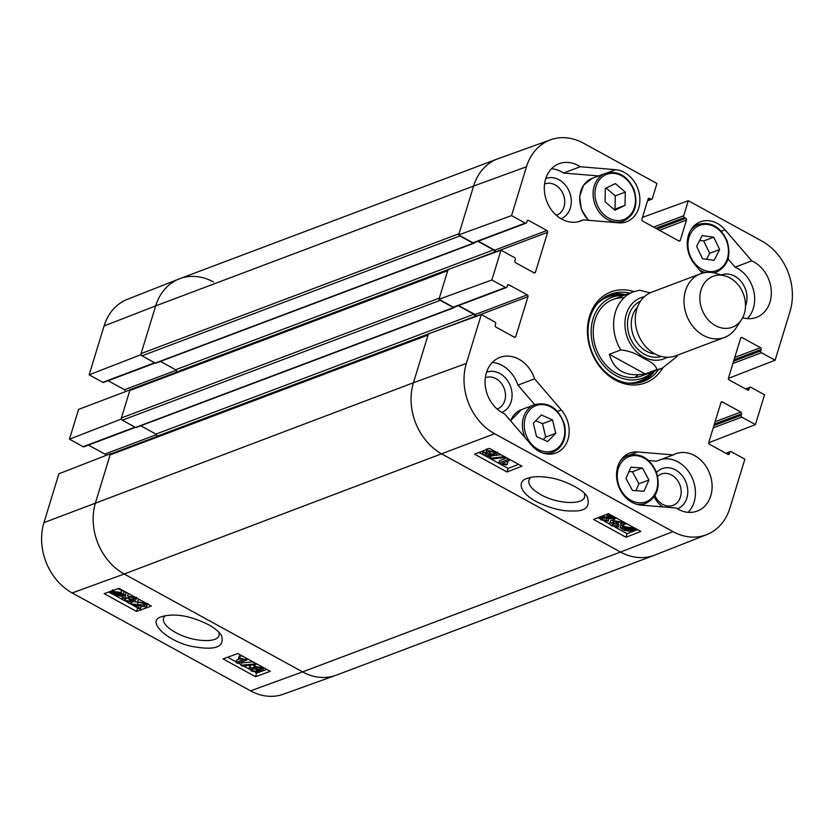 <?xml version="1.0" encoding="UTF-8"?>
<svg xmlns="http://www.w3.org/2000/svg" width="834" height="834" viewBox="0 0 834 834"><rect width="100%" height="100%" fill="white"/><g stroke="black" fill="none" stroke-linecap="round" stroke-linejoin="round"><path stroke-width="1.25" d="M144.814 604.473L144.501 605.484L143.552 603.503L137.474 601.752L144.522 603.18C147.097 604.713 147.649 605.797 146.179 606.433C145.648 606.933 143.031 606.672 138.35 605.64L133.972 604.848L140.592 608.486L139.497 608.883L130.573 603.983L144.97 605.088M131.063 602.398L130.573 603.983L126.299 601.616M132.074 602.127L131.553 603.806M132.293 601.418L138.34 602.284M139.716 602.575L142.77 603.128M138.871 599.229L137.474 601.752M147.691 603.399L146.179 606.433M141.29 606.235L140.592 608.486M122.848 595.716L122.098 598.114L122.744 597.457L124.547 598.312L125.381 600.428L130.094 601.251L129.239 599.146L127.946 598.551L133.669 599.396L132.898 597.655L127.331 595.935L133.794 597.3C136.109 598.708 136.64 599.719 135.358 600.334L131.626 600L131.876 602.211L124.443 600.761C122.025 599.344 121.462 598.249 122.744 597.457L123.484 595.069L125.298 595.924L124.089 598.875M124.944 597.071L128.863 598.948M130.458 600.073L130.094 601.251L130.667 600.782M128.509 596.737L127.946 598.551M129.572 596.821L129.114 598.28M133.961 598.458L133.669 599.396L134.118 599.02M128.415 593.495L127.331 595.935M136.766 597.363L135.358 600.334M133.054 600.376L131.876 602.211M113.945 593.485L113.778 594.037L113.226 593.381L121.92 594.736M121.931 594.715L120.826 595.632L113.778 594.037M121.847 594.246L113.122 592.901L114.206 591.963L120.242 592.828L121.847 594.246M117.709 588.7L125.965 592.369L125.496 595.257L123.432 594.944L122.181 596.352L114.133 595.059L111.839 593.172L109.869 592.87L109.588 592.369L111.652 592.682L112.475 589.774M125.965 592.369L125.496 595.257M123.432 594.944L123.192 595.737M109.827 591.577L109.588 592.369M111.652 592.682L112.861 591.243L120.982 592.547L123.265 594.454L125.225 594.757M124.005 592.067L123.265 594.454M256.299 667.242L259.895 667.93L260.615 669.66L257.018 668.983L256.299 667.242L255.809 667.627M261.063 669.285L260.615 669.66L260.906 668.712M251.493 668.493L256.038 669.295L256.924 671.516L252.348 670.692L251.493 668.493L250.888 669.024M257.529 671.016L256.924 671.516L257.31 670.275M253.234 668.378L255.934 669.243M255.027 664.761L254.547 666.314L260.792 667.575C263.148 668.983 263.659 669.994 262.314 670.599L258.467 670.182L258.655 672.444L251.409 671.026L248.928 668.263L249.783 667.554L254.704 668.117L254.547 666.314L253.932 666.825L254.672 664.427M263.763 667.627L262.314 670.599M259.822 670.588L258.655 672.444M248.928 668.263L250.377 665.219M252.765 664.99L254.391 665.344M254.401 663.958L255.746 664.688L242.298 666.022L240.953 665.282L254.401 663.958L254.756 662.821M256.101 663.551L255.746 664.688M252.879 661.789L241.704 662.894L240.953 665.282M235.98 662.415L243.194 659.788L238.514 658.464L239.608 658.057L246.895 659.944L237.638 663.322L235.98 662.415L236.72 660.028L239.817 658.902M239.608 658.057L240.348 655.67L239.254 656.077L238.514 658.464M246.207 658.13L245.832 659.36M240.348 655.67L243.174 656.462M247.281 658.714L246.895 659.944M108.733 591.973L109.65 592.474M110.547 592.974L112.788 594.204M115.645 595.768L122.994 599.802M141.175 606.589L141.874 606.339M227.661 657.234L236.147 661.894M238.305 663.082L241.151 664.646M243.455 665.907L248.991 668.941M255.485 672.506L256.622 673.121L258.05 672.6M259.113 672.214L266.786 669.421M223.074 658.912L237.826 653.533L270.258 671.328L255.506 676.708L223.074 658.912M255.506 676.708L256.622 673.121M104.146 593.652L118.897 588.272L151.329 606.068L136.578 611.447L104.146 593.652M136.578 611.447L137.683 607.882M219.04 632.391L219.05 635.372C217.528 643.514 191.612 641.784 175.494 632.443C166.55 627.345 162.536 622.571 163.464 618.109L165.122 615.659M208.552 624.708C190.204 615.617 174.504 612.959 161.452 616.743C144.407 621.643 171.189 643.942 195.281 646.944C216.183 650.437 224.899 646.569 221.417 635.341C218.977 631.682 214.692 628.138 208.552 624.708M72.183 592.953L250.575 690.844A53.584 43.566 69.3 0 0 283.331 694.222L335.862 675.311A54.419 44.244 -110.7 0 1 302.596 671.891L124.203 574A54.419 44.244 -110.7 0 1 95.535 502.589L110.474 453.717L58.891 473.775L43.952 522.647A53.584 43.566 69.3 0 0 72.183 592.953L124.203 574A54.419 44.244 -110.7 0 1 95.535 502.589L110.109 454.905L428.03 335.07A1.699 1.387 -110.7 0 1 428.78 334.215M155.103 363.009L103.645 382.41A1.366 1.105 -110.7 0 1 102.801 382.326L89.144 374.831L140.717 354.773L155.666 305.901A54.419 44.244 -110.7 0 1 179.216 278.9A54.419 44.244 -110.7 0 1 213.483 281.955M140.717 354.773L141.259 355.076M130.677 389.634L78.573 409.4L69.462 439.205L121.045 419.148L130.156 389.342M121.045 419.148L121.587 419.439M111.005 453.998L110.474 453.717M105.616 455.604A1.366 1.105 69.3 0 0 104.844 454.092L88.446 445.095M135.421 427.383L83.963 446.784A1.366 1.105 -110.7 0 1 83.119 446.701L69.462 439.205M125.298 391.229A1.366 1.105 69.3 0 0 124.527 389.728L108.118 380.721M179.216 278.9L127.268 299.375A53.584 43.566 69.3 0 0 104.083 325.958L89.144 374.831M544.56 184.043A16.722 13.594 -110.7 0 1 555.183 184.94A16.722 13.594 -110.7 0 1 564.712 201.088A16.722 13.594 -110.7 0 1 556.361 215.328M657.651 476.287A16.722 13.594 -110.7 0 1 671.651 475.057A16.722 13.594 -110.7 0 1 677.948 501.797A16.722 13.594 -110.7 0 1 654.909 495.636M485.346 377.739A16.722 13.594 -110.7 0 1 495.959 378.646A16.722 13.594 -110.7 0 1 505.487 394.795A16.722 13.594 -110.7 0 1 497.137 409.035M625.729 294.704A46.6 37.884 69.3 0 0 608.643 295.048M641.461 382.108A46.6 37.884 69.3 0 0 654.523 371.088M623.801 295.424A43.212 35.143 69.3 0 0 594.517 350.082A43.212 35.143 69.3 0 0 652.595 371.808L650.364 374.07A44.963 36.56 69.3 0 1 628.033 383.119M624.051 297.748A40.814 33.183 69.3 0 0 595.351 346.266A40.814 33.183 69.3 0 0 647.007 373.267M634.945 377.468A40.814 33.183 69.3 0 0 638.062 374.883M598.604 175.943L563.534 173.034A30.608 24.895 69.3 0 0 551.555 168.729M560.959 218.685A21.486 17.472 69.3 0 0 571.29 200.285A21.486 17.472 69.3 0 0 559.051 179.79A21.486 17.472 69.3 0 0 545.801 178.476M747.4 318.63A30.608 24.895 69.3 0 0 753.655 290.743A30.608 24.895 69.3 0 0 735.088 267.161L728.019 258.936M745.502 305.974A21.486 17.472 69.3 0 0 734.744 276.2A21.486 17.472 69.3 0 0 721.431 274.907M688.186 512.326A30.608 24.895 69.3 0 0 691.469 476.329A30.608 24.895 69.3 0 0 661.518 459.305M673.215 454.905A30.608 24.895 -110.7 0 1 675.644 453.8A30.608 24.895 -110.7 0 1 709.734 473.66A30.608 24.895 -110.7 0 1 697.234 511.086A30.608 24.895 -110.7 0 1 676.197 508.031L640.835 505.081A27.209 22.122 -110.7 0 1 617.233 481.531A27.209 22.122 -110.7 0 1 629.743 453.06A27.209 22.122 -110.7 0 1 637.854 451.965L673.215 454.905L656.535 461.192L648.602 460.524M677.427 508.803A21.486 17.472 69.3 0 0 687.758 490.402A21.486 17.472 69.3 0 0 675.519 469.907A21.486 17.472 69.3 0 0 656.535 472.482M654.19 496.73A21.486 17.472 69.3 0 0 662.947 506.926M534.688 404.646L517.924 385.131A30.608 24.895 69.3 0 0 492.331 362.436M501.734 412.392A21.486 17.472 69.3 0 0 512.066 393.992A21.486 17.472 69.3 0 0 499.827 373.496A21.486 17.472 69.3 0 0 486.576 372.183M606.839 514.265L615.138 518.821L600.668 517.924M615.523 517.539L615.138 518.821M601.147 517.507L602.085 519.53L606.589 520.249L608.174 521.24L601.095 519.874L598.656 517.455M607.246 518.06L606.589 520.249M602.805 517.153L607.298 517.872M607.767 518.164L608.893 518.863L608.174 521.24M601.575 516.319L611.729 517.977L605.745 514.693M621.486 523.366L621.132 524.565L621.601 523.961M615.586 521.625L616.43 523.783L617.723 524.377L611.979 523.606L612.74 525.389L616.858 526.066L618.317 527.057L611.833 525.764C609.508 524.346 608.997 523.314 610.29 522.657L614.043 522.949L612.99 521.354L613.803 520.666L621.267 522.032C623.676 523.45 624.228 524.576 622.935 525.41L621.132 524.565L620.308 522.397L615.586 521.625L615.002 522.126M617.139 521.406L618.432 521.99L617.723 524.377M617.337 524.471L616.858 526.066M617.869 523.888L619.026 524.68L618.317 527.057M611.009 520.28L609.612 523.272L611.009 520.28L613.334 520.197M615.356 518.081L616.409 518.029M624.312 522.345L622.935 525.41M623.738 528.193L624.843 527.265L630.848 528.047L632.464 529.454L623.728 528.224M623.811 528.714L632.568 529.944L631.474 530.924L625.417 530.143L623.811 528.714M632.433 529.924L632.266 530.476L632.568 529.944M634.048 530.143L632.808 531.654L624.666 530.434L620.152 527.724L622.216 528.016L623.498 526.546L631.578 527.734L633.861 529.653L635.842 529.924L636.123 530.434L633.965 530.674L634.121 530.153M622.862 525.629L620.861 525.347L620.152 527.724M622.216 528.016L623.029 525.368M622.935 525.639L624.207 524.169L626.907 523.794M634.393 527.901L633.861 529.653M636.165 528.871L635.842 529.924M636.53 529.069L636.123 530.434M489.662 454.718L489.349 455.739L485.742 455.093L485.044 453.31L488.641 453.946L489.349 455.739L489.85 455.322M490.236 451.173L493.436 452.164M494.583 453.071L494.197 454.363L489.631 453.613L488.755 451.34L493.353 452.111L494.197 454.363L494.812 453.8M488.151 451.872L488.755 451.34M491.111 456.657L484.835 455.468C482.479 454.05 481.979 453.018 483.334 452.372L487.202 452.737L486.222 451.1L487.035 450.412L494.301 451.757L496.783 454.551L495.896 455.312L490.955 454.801L491.111 456.657L492.018 455.187M483.345 450.621L482.625 452.998L483.876 450.579M485.784 449.839L486.566 449.964M491.226 459.086L489.892 458.356L503.413 456.761L504.758 457.491L491.226 459.086M490.34 456.844L489.892 458.356M503.6 456.135L503.413 456.761M491.82 455.833L494.114 455.562M495.719 455.374L501.067 454.738M504.945 456.865L504.758 457.491M509.73 460.368L502.454 463.204L507.145 464.486L506.04 464.913L498.732 463.099L508.073 459.461L509.73 460.368L509.96 459.617M506.447 461.65L507.864 462.109L507.145 464.486M506.77 457.866L499.451 460.712L498.732 463.099M508.302 458.71L508.073 459.461M614.689 526.89L627.053 533.677L631.38 531.988M633.767 531.06L635.56 530.361M636.217 530.101L637.499 529.6M597.978 517.716L598.979 518.268M604.223 521.146L609.904 524.263M479.05 452.455L508.125 468.416L518.571 464.34M507.051 471.981L474.609 454.186L489.495 448.39L521.938 466.185L507.051 471.981L508.125 468.416M625.98 537.242L593.537 519.446L608.424 513.65L640.866 531.446L625.98 537.242L627.053 533.677M584.582 493.561L584.644 496.803C583.122 505.331 557.039 503.997 540.839 494.677C531.946 489.548 527.964 484.658 528.892 480.03L530.726 477.371M535.835 501.349C549.585 508.114 561.73 511.325 572.249 510.971C585.551 511.492 590.545 506.749 587.219 496.72C583.508 488.891 560.573 478.852 549.356 477.673C540.057 476.099 532.54 476.391 526.796 478.539C519.238 480.415 516.726 490.59 535.835 501.349M672.986 531.623L494.593 433.732A53.584 43.566 -110.7 0 1 466.362 363.416L481.301 314.543L428.395 333.871L413.445 382.743A54.419 44.244 69.3 0 0 442.124 454.155L620.517 552.045A54.419 44.244 69.3 0 0 654.784 555.1L706.732 534.625A53.584 43.566 -110.7 0 1 672.986 531.623L620.517 552.045L442.124 454.155A54.419 44.244 -110.7 0 1 413.445 382.743L428.03 335.07M526.056 223.178L473.806 242.882A1.366 1.105 -110.7 0 1 472.961 242.798L458.637 234.938L511.555 215.61L525.212 223.105A1.366 1.105 69.3 0 0 526.661 222.501L527.109 221.01A1.366 1.105 -110.7 0 1 528.558 220.416L546.937 230.497A1.366 1.105 -110.7 0 1 547.657 232.29L535.449 272.218A1.366 1.105 -110.7 0 1 534 272.822L515.62 262.731A1.366 1.105 -110.7 0 1 514.901 260.948L515.36 259.457A1.366 1.105 69.3 0 0 514.641 257.675L500.984 250.179L448.067 269.507L438.965 299.302L491.872 279.974L500.984 250.179M511.555 215.61L526.494 166.737A53.584 43.566 -110.7 0 1 550.669 139.778L498.138 158.689A54.419 44.244 69.3 0 0 473.587 186.065L458.637 234.938M475.651 316.607L475.734 316.347A1.366 1.105 69.3 0 0 475.015 314.564L458.606 305.557M491.872 279.974L505.529 287.469A1.366 1.105 69.3 0 0 506.374 287.553L454.134 307.246A1.366 1.105 -110.7 0 1 453.289 307.162L438.965 299.302M495.333 252.243L495.406 251.983A1.366 1.105 69.3 0 0 494.698 250.19L478.289 241.193M702.28 273.198L695.076 264.795A27.209 22.122 -110.7 0 1 700.445 221.813A27.209 22.122 -110.7 0 1 725.017 229.746L751.757 260.875L735.088 267.161M751.757 260.875A30.608 24.895 -110.7 0 1 771.21 289.919A30.608 24.895 -110.7 0 1 756.459 317.379A30.608 24.895 -110.7 0 1 742.646 317.733M583.195 219.874A30.608 24.895 -110.7 0 1 580.766 220.979A30.608 24.895 -110.7 0 1 546.677 201.109A30.608 24.895 -110.7 0 1 559.176 163.683A30.608 24.895 -110.7 0 1 580.214 166.748L615.575 169.688A27.209 22.122 -110.7 0 1 639.178 193.248A27.209 22.122 -110.7 0 1 626.657 221.708A27.209 22.122 -110.7 0 1 618.557 222.814L583.195 219.874L578.212 221.75M580.214 166.748L563.534 173.034M534.594 378.844L561.334 409.974A27.209 22.122 -110.7 0 1 555.965 452.966A27.209 22.122 -110.7 0 1 531.394 445.033L504.653 413.893A30.608 24.895 -110.7 0 1 485.2 384.849A30.608 24.895 -110.7 0 1 499.952 357.39A30.608 24.895 -110.7 0 1 534.594 378.844L517.924 385.131M658.589 369.545A46.6 37.884 -110.7 0 1 643.525 381.409A46.6 37.884 -110.7 0 1 591.64 351.166A46.6 37.884 -110.7 0 1 610.655 294.204A46.6 37.884 -110.7 0 1 629.806 293.161M633.944 291.608A48.633 39.542 69.3 0 0 589.023 318.067A48.633 39.542 69.3 0 0 611.52 377.771A48.633 39.542 69.3 0 0 662.728 367.982M506.374 287.553A1.366 1.105 69.3 0 0 506.978 286.875L507.437 285.384A1.366 1.105 -110.7 0 1 508.876 284.78L527.255 294.871A1.366 1.105 -110.7 0 1 527.974 296.654L515.766 336.592A1.366 1.105 -110.7 0 1 514.317 337.186L495.938 327.105A1.366 1.105 -110.7 0 1 495.219 325.312L495.677 323.821A1.366 1.105 69.3 0 0 494.958 322.039L481.301 314.543M725.882 453.279L730.355 451.59A1.366 1.105 69.3 0 1 731.199 451.674L744.856 459.169L729.917 508.042A53.584 43.566 -110.7 0 1 706.732 534.625M730.355 451.59A1.366 1.105 69.3 0 0 729.75 452.268L729.302 453.759A1.366 1.105 -110.7 0 1 727.853 454.363L709.473 444.272A1.366 1.105 -110.7 0 1 708.754 442.489L720.962 402.551A1.366 1.105 -110.7 0 1 722.411 401.957L740.79 412.038A1.366 1.105 -110.7 0 1 741.509 413.831L741.051 415.322A1.366 1.105 69.3 0 0 741.77 417.104L755.427 424.6L708.702 442.771M745.554 388.905L750.037 387.216A1.366 1.105 69.3 0 1 750.881 387.299L764.538 394.795L755.427 424.6M750.037 387.216A1.366 1.105 69.3 0 0 749.432 387.904L748.974 389.395A1.366 1.105 -110.7 0 1 747.535 389.989L729.156 379.908A1.366 1.105 -110.7 0 1 728.436 378.115L740.644 338.187A1.366 1.105 -110.7 0 1 742.093 337.582L760.472 347.674A1.366 1.105 -110.7 0 1 761.181 349.456L760.733 350.947A1.366 1.105 69.3 0 0 761.442 352.73L775.109 360.225L728.384 378.396M642.482 217.403L688.3 200.702L761.817 241.047A53.584 43.566 -110.7 0 1 790.048 311.353L775.109 360.225M688.3 200.702L683.692 215.756A1.366 1.105 69.3 0 0 684.412 217.549L685.767 218.289A1.366 1.105 -110.7 0 1 686.486 220.072L680.283 240.338A1.366 1.105 -110.7 0 1 678.845 240.932L642.618 221.062A1.366 1.105 -110.7 0 1 641.909 219.279L648.101 199.013A1.366 1.105 -110.7 0 1 649.55 198.409L650.895 199.159A1.366 1.105 69.3 0 0 652.344 198.555L656.942 183.49L583.425 143.156A53.584 43.566 -110.7 0 0 550.669 139.778M533.333 423.213L541.37 414.967L552.535 419.929L555.715 433.294L547.688 441.551L536.512 436.578L533.333 423.213M543.257 439.581L545.707 437.068L542.527 423.693L535.782 420.701M555.715 433.294L545.707 437.068M552.535 419.929L542.527 423.693M648.915 480.03L643.973 491.257L632.443 490.444L625.969 478.414L630.911 467.186L642.451 467.999L648.915 480.03L638.907 483.793L632.443 471.763L629.003 471.523M642.451 467.999L632.443 471.763M635.883 490.684L638.907 483.793M719.648 249.533L714.133 260.323L702.562 258.748L696.64 246.395L702.165 235.605L713.737 237.179L719.648 249.533L709.64 253.296L703.729 240.953L699.705 240.4M713.737 237.179L703.729 240.953M706.575 259.291L709.64 253.296M625.01 205.362L614.95 210.22L605.057 201.713L605.328 188.463L615.388 183.605L625.291 192.112L625.01 205.362L615.012 209.136L615.284 195.886L606.172 188.057M625.291 192.112L615.284 195.886M614.168 209.542L615.012 209.136M428.228 334.424L110.859 454.05A1.699 1.387 69.3 0 0 110.109 454.905M156.677 436.787L156.813 436.338A1.699 1.387 69.3 0 0 155.927 434.107L140.758 425.788M440.216 300.344L453.467 307.61A1.022 0.834 69.3 0 0 454.103 307.673L136.182 427.508A1.022 0.834 -110.7 0 1 135.546 427.446L122.306 420.18L440.216 300.344A1.699 1.387 -110.7 0 1 439.497 299.604M121.41 417.949L129.791 390.531L447.712 270.696L439.32 298.113L121.41 417.949A1.699 1.387 69.3 0 0 122.306 420.18M447.9 270.06L130.542 389.687A1.699 1.387 69.3 0 0 129.791 390.531M176.36 372.412L176.495 371.974A1.699 1.387 69.3 0 0 175.599 369.743L160.441 361.414M459.899 235.97L473.149 243.247A1.022 0.834 69.3 0 0 473.775 243.299L155.864 363.144A1.022 0.834 -110.7 0 1 155.228 363.082L141.978 355.816L459.899 235.97A1.699 1.387 -110.7 0 1 459.18 235.23M141.082 353.585L155.666 305.901L473.587 186.065L459.002 233.739L141.082 353.585A1.699 1.387 69.3 0 0 141.978 355.816M104.083 325.958L155.666 305.901A54.419 44.244 -110.7 0 1 179.717 278.712L497.637 158.867A54.419 44.244 -110.7 0 0 473.587 186.065L526.494 166.737M250.575 690.844L302.596 671.891L620.517 552.045A54.419 44.244 -110.7 0 0 654.283 555.288L336.363 675.133A54.419 44.244 -110.7 0 1 302.596 671.891L124.203 574L494.593 433.732M447.712 270.696A1.699 1.387 -110.7 0 1 448.463 269.851M458.231 305.703L473.837 314.272A1.699 1.387 -110.7 0 1 474.734 316.503L474.588 317.003M454.103 307.673A1.022 0.834 69.3 0 0 454.551 307.162L454.572 307.079M477.913 241.328L493.519 249.898A1.699 1.387 -110.7 0 1 494.416 252.129L494.26 252.629M473.775 243.299A1.022 0.834 69.3 0 0 474.233 242.798L474.254 242.704M645.172 373.955C625.917 377.124 613.96 370.557 609.32 354.273L620.798 349.946C628.617 350.676 636.05 353.407 643.118 358.13C652.021 362.164 656.535 365.99 656.66 369.618L645.172 373.955L609.32 354.273M650.155 292.838L639.668 290.19L633.444 291.796L613.063 299.479M729.979 277.93A27.209 22.122 -110.7 0 1 741.478 319.724A27.209 22.122 -110.7 0 1 713.07 324.165A27.209 22.122 -110.7 0 1 700.685 291.306A27.209 22.122 -110.7 0 1 724.954 275.877A27.209 22.122 -110.7 0 1 729.979 277.93M741.478 319.724L735.995 328.054A34.017 27.658 -110.7 0 1 724.506 337.436A34.017 27.658 -110.7 0 1 686.632 315.367A34.017 27.658 -110.7 0 1 700.518 273.781A34.017 27.658 -110.7 0 1 715.332 273.239L724.954 275.877M724.506 337.436L675.801 355.795A34.017 27.658 -110.7 0 1 637.916 333.725A34.017 27.658 -110.7 0 1 651.802 292.14L700.518 273.781M138.183 602.252L137.443 604.64M144.751 602.461L144.522 603.18M126.132 598.041L125.381 600.428M129.875 596.821L129.364 598.437M134.013 596.571L133.794 597.3M121.149 594.59L120.826 595.632M115.186 593.683L114.852 594.767M113.132 590.368L112.861 591.243M121.722 590.159L120.982 592.547M257.581 667.169L257.018 668.983M253.077 668.357L252.348 670.692M261.178 666.345L260.792 667.575M250.513 665.209L249.783 667.554M176.422 372.225L130.5 389.53M176.183 370.254L124.527 389.728M154.676 362.78L102.801 382.326M156.74 436.589L110.818 453.904M156.5 434.629L104.844 454.092M134.993 427.144L83.119 446.701M466.362 363.416L413.445 382.743L43.952 522.647M625.25 294.882A46.297 37.645 69.3 0 0 606.735 296.007M639.397 382.639A46.297 37.645 69.3 0 0 654.033 371.266M623.822 295.424L620.632 295.205A44.963 36.56 69.3 0 0 597.895 303.138M602.742 517.351L602.085 519.53M607.757 515.798L607.329 517.236M617.129 521.448L616.43 523.783M613.313 523.481L612.74 525.389M614.304 519.009L613.803 520.666M621.611 520.885L621.267 522.032M631.797 529.83L631.474 530.924M625.761 528.985L625.417 530.143M624.207 524.169L623.498 526.546M631.932 526.546L631.578 527.734M633.454 527.39L633.058 528.714M486.305 453.206L485.742 455.093M490.35 451.236L489.631 453.613M487.4 449.203L487.035 450.412M494.489 451.131L494.301 451.757M637.854 451.965L629.764 455.01M725.017 229.746L721.212 231.174M615.575 169.688L607.475 172.742M561.334 409.974L557.529 411.412M495.406 251.983L547.657 232.29M494.698 250.19L546.937 230.497M533.937 272.781L535.449 272.218M472.961 242.798L525.212 223.105M527.13 220.947L528.558 220.416M740.665 338.124L742.093 337.582M734.785 357.359L760.472 347.674M734.076 359.673L761.181 349.456M733.618 361.164L760.733 350.947M732.909 363.488L761.442 352.73M746.044 389.176L749.432 387.904M747.472 389.958L748.974 389.395M475.734 316.347L527.974 296.654M475.015 314.564L527.255 294.871M514.265 337.155L515.766 336.592M453.289 307.162L505.529 287.469M507.458 285.322L508.876 284.78M720.983 402.488L722.411 401.957M715.103 421.723L740.79 412.038M714.394 424.047L741.509 413.831M713.935 425.538L741.051 415.322M713.226 427.863L741.77 417.104M726.372 453.55L729.75 452.268M727.79 454.322L729.302 453.759M678.782 240.901L680.283 240.338M648.122 198.951L649.55 198.409M647.684 200.368L650.895 199.159M653.616 227.098L683.692 215.756M655.837 228.318L684.412 217.549M657.192 229.058L685.767 218.289M659.413 230.278L686.486 220.072M563.982 424.871A24.144 19.63 -110.7 0 1 539.588 450.131A24.144 19.63 -110.7 0 1 529.955 409.598A24.144 19.63 -110.7 0 1 563.982 424.871M543.101 453.091A25.51 20.746 69.3 0 0 552.765 452.351C562.95 447.431 566.891 438.267 564.566 424.829C558.811 408.306 548.876 401.561 534.771 404.605A25.51 20.746 69.3 0 0 525.212 437.84M510.669 420.899A25.51 20.746 -110.7 0 1 521.438 409.64L534.771 404.605M639.042 502.808A24.144 19.63 -110.7 0 1 619.235 466.196A24.144 19.63 -110.7 0 1 654.2 468.656A24.144 19.63 -110.7 0 1 639.042 502.808M636.081 504.111A25.51 20.746 69.3 0 0 638.385 504.424A25.51 20.746 69.3 0 0 645.745 503.371C657.202 497.429 660.736 486.941 656.327 471.919C649.655 457.96 640.137 452.528 627.752 455.635A25.51 20.746 69.3 0 0 620.006 461.452M708.598 271.446A24.144 19.63 -110.7 0 1 690.458 233.843A24.144 19.63 -110.7 0 1 725.528 238.618A24.144 19.63 -110.7 0 1 708.598 271.446M713.821 272.874A25.51 20.746 69.3 0 0 716.448 272.124C727.905 266.171 731.439 255.694 727.029 240.672C720.357 226.712 710.829 221.281 698.454 224.377A25.51 20.746 69.3 0 0 690.698 230.194M699.486 269.935A25.51 20.746 69.3 0 0 705.397 272.541M604.723 215.308A24.144 19.63 -110.7 0 1 605.453 174.879A24.144 19.63 -110.7 0 1 635.456 200.65A24.144 19.63 -110.7 0 1 604.723 215.308M603.399 216.621A25.51 20.746 69.3 0 0 623.467 221.093C634.924 215.151 638.458 204.674 634.048 189.652C627.376 175.693 617.848 170.261 605.474 173.357A25.51 20.746 69.3 0 0 593.11 192.466A25.51 20.746 69.3 0 0 603.399 216.621M588.616 220.322A25.51 20.746 -110.7 0 1 592.13 178.382L583.581 185.19L579.64 196.49L581.361 209.324L588.293 220.291M473.149 243.247L155.228 363.082M474.734 316.503L436.672 330.848M428.363 333.986L156.813 436.338M453.467 307.61L135.546 427.446M473.837 314.272L155.927 434.107M494.416 252.129L456.354 266.484M448.035 269.611L176.495 371.974M493.519 249.898L175.599 369.743M620.798 349.946A40.814 33.183 -110.7 0 1 633.444 291.796M641.857 375.853L662.238 368.18A40.814 33.183 -110.7 0 1 656.66 369.618M667.169 357.254A32.651 26.552 -110.7 0 1 627.449 337.676A32.651 26.552 -110.7 0 1 644.359 296.748M655.044 353.96A26.865 21.851 -110.7 0 1 633.329 335.456A26.865 21.851 -110.7 0 1 637.426 307.225M661.393 356.441A29.586 24.061 -110.7 0 1 629.774 336.79A29.586 24.061 -110.7 0 1 640.554 301.168M612.99 521.354L613.709 518.977M622.289 527.547L623.008 525.17M486.222 451.1L486.941 448.723M496.783 454.551L497.491 452.164M647.549 200.817L651.74 199.232M552.765 452.351L548.157 454.082M510.564 420.784L521.438 409.64M627.752 455.635L623.144 457.366M645.745 503.371L641.138 505.112M698.454 224.377L693.846 226.118M716.448 272.124L714.217 272.958M605.474 173.357L592.13 178.382M623.467 221.093L618.859 222.834M662.238 368.18L676.749 356.691L677.844 355.023"/></g></svg>
